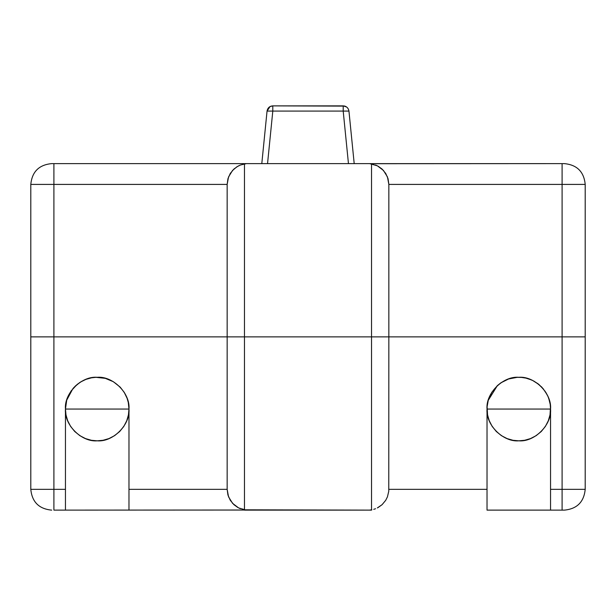 <?xml version="1.0" encoding="UTF-8"?>
<svg xmlns="http://www.w3.org/2000/svg" width="616" height="616" viewBox="0 0 616 616"><rect width="100%" height="100%" fill="white"/><g stroke="black" fill="none" stroke-linecap="round" stroke-linejoin="round"><path stroke-width="0.92" d="M346.646 107.015L343.235 105.875M344.336 105.991L343.197 105.875C346.423 106.16 348.34 107.892 348.949 111.073L343.197 111.073L348.456 163.625L343.197 111.073L267.051 111.073C267.69 107.831 269.608 106.098 272.803 105.875L344.829 106.114M344.891 106.129L346.531 106.938M267.051 111.073L261.8 163.625L267.051 111.073L272.803 111.073L267.544 163.625L272.803 111.073L348.949 111.073C348.34 107.892 346.423 106.16 343.197 105.875L343.197 111.073L343.197 105.875L272.803 105.875L272.803 111.073L272.803 105.875L270.016 106.591L267.051 111.073C267.66 107.892 269.577 106.16 272.803 105.875L270.632 106.299M349.657 163.625L350.874 163.625M352.013 163.625L352.968 163.625M353.669 163.625L354.077 163.625M354.2 163.625L348.949 111.073L354.2 163.625M261.923 163.625L262.331 163.625M263.032 163.625L263.987 163.625M265.126 163.625L266.343 163.625M246.046 510.017L53.9 510.125L65.45 510.125L65.45 409.062L65.45 489.335L53.9 489.335L53.9 336.875L53.9 489.335L30.8 489.335L53.9 489.335L53.9 510.125L53.9 489.335L65.45 489.335L65.45 510.117L246.054 510.04L238.654 507.938L232.586 503.357L228.551 496.843L227.15 489.335L128.975 489.335L128.975 510.125L128.975 489.335L227.15 489.335L227.935 494.995L230.284 500.308L233.918 504.689L237.892 507.538M564.41 510.125L562.1 510.125L564.41 510.125C577.038 508.893 583.968 501.963 585.2 489.335C583.968 501.963 577.038 508.893 564.41 510.125C577.038 508.893 583.968 501.963 585.2 489.335C583.968 501.963 577.038 508.893 564.41 510.125C577.038 508.893 583.968 501.963 585.2 489.335L562.1 489.335L585.2 489.335L585.2 336.875L562.1 336.875L562.1 489.335L550.55 489.335L550.55 409.062C551.967 393.347 534.503 375.883 518.788 377.3C503.072 375.883 485.608 393.347 487.025 409.062L550.55 409.062L550.542 408.431M51.59 510.125L51.59 510.125C38.962 508.893 32.032 501.963 30.8 489.335L30.8 336.875L30.8 489.335C32.032 501.963 38.962 508.893 51.59 510.125L51.721 510.125M548.833 398.76L550.203 404.373L550.55 409.062L487.025 409.062L487.025 510.117L562.1 510.125L562.1 336.875L585.2 336.875L585.2 489.335M378.108 507.538L382.082 504.689L385.716 500.308L387.449 496.843L388.765 491.222L388.85 336.875L244.475 336.875L244.475 510.125L244.475 336.875L227.15 336.875L227.15 489.335L227.15 336.875L30.846 336.875L53.9 336.875L53.9 184.415L227.15 184.415L228.551 176.907L232.586 170.393L236.968 166.759L240.433 165.026L246.054 163.71L244.475 163.625L563.725 163.625M238.654 507.938L240.433 508.724M242.28 509.34L244.159 509.778M371.525 509.817L371.525 336.875L371.525 510.125L244.475 509.817M371.841 509.778L369.947 510.04M375.567 508.724L373.72 509.34M244.475 510.125L371.525 510.125M128.975 409.062L128.975 489.335L128.975 409.062C130.392 393.347 112.928 375.883 97.213 377.3C81.497 375.883 64.033 393.347 65.45 409.062L66.736 400.107L68.261 396.003L71.133 390.929L77.062 384.507L80.642 381.966L85.894 379.387L91.538 377.808L95.911 377.323L105.282 378.34L113.329 381.697L120.182 387.125L124.209 392.323L127.081 398.252L128.29 402.487L128.975 409.062L65.45 409.062L128.975 409.062L128.444 414.845L126.742 420.751L123.801 426.441L119.673 431.523L114.591 435.651L108.901 438.592L102.995 440.294L97.213 440.825C112.928 442.242 130.392 424.778 128.975 409.062L128.898 406.853M237.892 166.212L233.918 169.061L230.284 173.442L227.935 178.756L227.15 184.415L53.9 184.415L53.9 163.625L51.59 163.625L244.475 163.625L53.9 163.625L53.9 184.415L30.8 184.415L30.8 336.875L30.8 184.415C32.032 171.787 38.962 164.857 51.59 163.625L51.59 163.625C38.962 164.857 32.032 171.787 30.8 184.415L53.9 184.415L53.9 336.875L244.475 336.875L244.475 163.625L246.054 163.71M564.379 163.625L564.41 163.625C577.038 164.857 583.968 171.787 585.2 184.415L562.1 184.415L562.1 163.625L369.947 163.71L377.346 165.812L383.414 170.393L387.449 176.907L388.85 184.415L562.1 184.415L562.1 336.875L562.1 184.415L388.85 184.415L388.065 178.756L385.716 173.442L382.082 169.061L378.108 166.212M564.41 163.625C577.038 164.857 583.968 171.787 585.2 184.415L562.1 184.415L562.1 163.625L564.41 163.625C577.038 164.857 583.968 171.787 585.2 184.415L585.2 336.875L585.2 184.415C583.968 171.787 577.038 164.857 564.41 163.625C577.038 164.857 583.968 171.787 585.2 184.415M244.159 163.971L242.28 164.41M240.433 165.026L238.654 165.812M227.15 184.415L227.15 336.875L227.15 184.415M244.475 163.933L244.475 336.875L388.85 336.875L388.85 184.415L388.85 336.875L562.1 336.875L388.85 336.875L388.765 491.222L387.449 496.843L385.716 500.308L382.082 504.689L377.346 507.938M369.954 163.733L371.525 163.625L371.525 336.875L371.525 163.933M377.346 165.812L375.567 165.026M373.72 164.41L371.841 163.971M371.525 163.625L244.475 163.625M66.736 400.107L72.911 388.611M73.389 388.057L75.953 385.462M79.41 382.759L81.967 381.196M88.388 378.547L88.95 378.393M124.093 392.138L125.287 394.202L124.093 392.138M65.45 409.062C64.033 424.778 81.497 442.242 97.213 440.825L91.43 440.294L85.524 438.592L79.834 435.651L74.752 431.523L70.624 426.441L67.683 420.751L65.981 414.845L65.45 409.062M550.496 407.23L550.019 414.845L548.317 420.751L545.376 426.441L541.248 431.523L536.166 435.651L530.476 438.592L524.57 440.294L518.788 440.825C534.503 442.242 551.967 424.778 550.55 409.062L550.55 510.117L550.55 489.335L562.1 489.335L562.1 510.125L487.025 510.125L487.025 409.062C485.608 424.778 503.072 442.242 518.788 440.825L513.005 440.294L507.099 438.592L501.409 435.651L496.327 431.523L492.199 426.441L489.258 420.751L487.556 414.845L487.102 406.853L488.242 400.346L497.389 385.593L500.823 382.867L508.623 378.971L517.17 377.339L521.482 377.416M521.56 377.423L525.902 378.108L531.415 379.918M528.682 378.879L532.794 380.557L538.938 384.507L543.089 388.611L547.093 394.648M548.332 397.389L549.618 401.432M549.318 400.3L549.133 399.684M547.755 396.042L548.309 397.351M546.492 393.532L545.591 392.03M544.875 390.944L547.74 396.003M541.21 386.571L542.126 387.518M532.794 380.557L537.768 383.591M534.218 381.304L532.732 380.526M487.025 489.335L388.85 489.335L487.025 489.335M488.242 400.346L491.791 392.323L497.389 385.593M500.823 382.867L504.589 380.65M510.718 378.34L517.17 377.339M537.783 383.606L538.938 384.507M345.761 106.476L345.276 106.26"/></g></svg>

